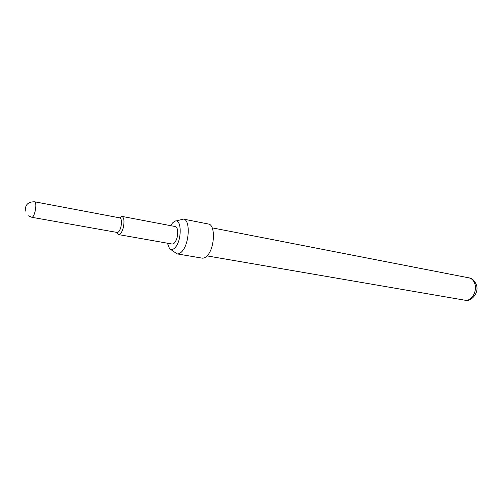 <?xml version="1.0" encoding="UTF-8"?>
<svg xmlns="http://www.w3.org/2000/svg" width="502" height="502" viewBox="0 0 502 502"><rect width="100%" height="100%" fill="white"/><g stroke="black" fill="none" stroke-linecap="round" stroke-linejoin="round"><path stroke-width="0.75" d="M28.432 215.854L31.871 217.297L117.204 232.464C118.623 232.451 119.846 230.65 120.882 227.073C121.936 221.966 121.603 218.903 119.878 217.887L34.713 201.804C28.131 201.666 24.981 204.778 25.276 211.141M116.884 232.407L118.629 234.597C120.405 234.578 121.942 232.338 123.235 227.87C124.552 221.489 124.126 217.667 121.967 216.4L119.558 217.83M118.629 234.597L172.148 244.035C174.106 244.066 175.744 241.939 177.062 237.666C178.348 231.541 177.777 227.839 175.349 226.559L121.967 216.4M167.442 243.206L169.5 248.54C171.069 250.109 172.87 249.864 174.909 247.819C182.257 240.753 181.749 216.996 174.476 221.407L172.519 222.97L170.655 225.662M175.675 221.049L183.462 219.098C190.697 219.556 189.386 244.606 181.63 251.828C180.061 253.428 178.543 254.112 177.08 253.886L170.498 249.299M177.08 253.886L202.074 258.122C203.599 258.361 205.167 257.702 206.786 256.139C214.762 249.13 215.86 224.538 208.33 223.999L183.462 219.098M31.871 217.297C33.013 217.215 34.08 215.264 35.084 211.436C36.075 206.717 36.069 203.574 35.077 202.011L34.713 201.804M469.031 277.876C472.106 278.246 474.547 280.555 476.36 284.797C479.542 293.093 470.562 302.323 464.934 300.209C471.171 301.677 477.44 291.612 474.898 284C473.794 280.568 471.836 278.528 469.031 277.876L212.17 227.845M464.934 300.209L207.031 255.888"/></g></svg>
